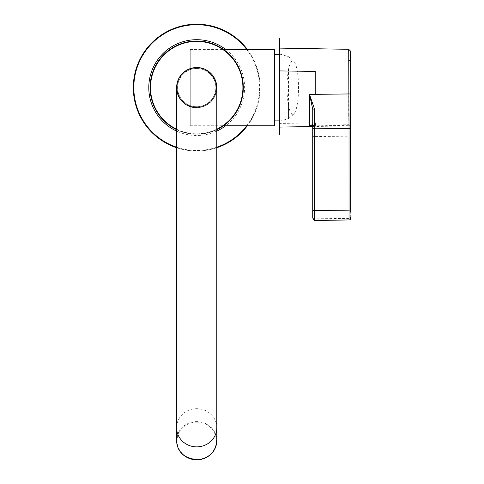 <?xml version="1.0" encoding="UTF-8"?>
<svg xmlns="http://www.w3.org/2000/svg" width="484" height="484" viewBox="0 0 484 484"><rect width="100%" height="100%" fill="white"/><g stroke="black" fill="none" stroke-linecap="round" stroke-linejoin="round"><path stroke-width="0.36" stroke-dasharray="2.42 1.81" d="M176.63 87.604A20.08 20.08 0 0 1 196.71 67.524A20.08 20.08 0 0 1 214.097 97.641A20.08 20.08 0 0 1 179.322 97.641A20.08 20.08 0 0 1 196.71 67.524A20.08 20.08 0 0 1 214.097 97.641A20.08 20.08 0 0 1 179.322 97.641A20.08 20.08 0 0 1 196.71 67.524A20.08 20.08 0 0 0 176.63 87.604A20.08 20.08 0 0 0 196.71 107.678A20.08 20.08 0 0 0 216.79 87.604A20.08 20.08 0 0 1 196.71 107.678A20.08 20.08 0 0 0 216.79 87.604A20.08 20.08 0 0 1 196.71 107.678A20.08 20.08 0 0 0 216.79 87.604M196.71 41.001A46.597 46.597 0 0 1 237.069 110.903A46.597 46.597 0 0 1 156.35 110.903A46.597 46.597 0 0 1 196.71 41.001A46.597 46.597 0 0 1 237.069 110.903A46.597 46.597 0 0 1 156.35 110.903A46.597 46.597 0 0 1 196.71 41.001M196.71 24.2A63.404 63.404 0 0 1 251.619 119.3A63.404 63.404 0 0 1 141.8 119.3A63.404 63.404 0 0 1 196.71 24.2M247.348 49.453A63.404 63.404 0 0 1 247.348 125.749A63.404 63.404 0 0 0 247.348 49.453M216.79 147.741A63.404 63.404 0 0 1 176.63 147.741A63.404 63.404 0 0 0 216.79 147.741M216.79 129.651A46.597 46.597 0 0 1 176.63 129.651A46.597 46.597 0 0 0 216.79 129.651M279.552 123.916L279.552 70.924M314.443 220.541L314.443 218.81L349.024 218.381A1.688 1.198 180 0 0 350.688 217.189L350.368 113.498A1.688 1.198 0 0 1 348.704 114.678L348.922 125.308L348.97 124.715L350.61 123.269L350.585 123.722A1.688 1.664 -177.3 0 1 348.922 125.308L349.031 219.936M350.585 123.65A1.688 1.664 -177.3 0 1 350.585 123.722C350.821 124.884 350.247 125.604 348.867 125.888L348.922 125.308L312.718 125.925M312.718 129.41L312.718 217.612A1.688 1.198 180 0 0 314.443 218.81L314.443 136.579L349.024 136.155A1.688 1.198 0 0 0 350.688 134.963M314.443 126.13L312.585 125.35L313.221 125.41L312.718 124.485L314.443 126.13L314.443 136.579A1.688 1.198 180 0 1 312.718 135.387M315.253 125.882L315.253 126.475L315.253 125.302L348.97 124.715M315.253 122.936L279.552 123.402M190.248 125.749L190.248 49.453L190.248 125.749L223.475 125.749M274.785 125.114L274.785 120.885M279.534 120.885L281.113 120.885L288.506 118.507L288.506 105.79A26.735 5.79 -90 0 0 294.048 113.655A26.735 5.79 -90 0 0 298.537 87.604A26.735 5.79 -90 0 0 294.048 61.547A26.735 5.79 -90 0 0 288.506 69.412L288.506 118.507A38.042 38.042 0 0 0 294.048 113.655M288.506 69.412C286.492 81.524 286.492 93.648 288.506 105.79M196.71 106.728A19.124 19.124 0 0 1 180.145 78.039A19.124 19.124 0 0 1 213.275 78.039A19.124 19.124 0 0 1 196.71 106.728A19.124 19.124 0 0 1 177.586 87.604A19.124 19.124 0 0 1 196.71 68.474A19.124 19.124 0 0 1 215.834 87.604A19.124 19.124 0 0 1 196.71 106.728M196.71 107.254A19.656 19.656 0 0 0 213.728 77.773A19.656 19.656 0 0 0 179.691 77.773A19.656 19.656 0 0 0 196.71 107.254A19.656 19.656 0 0 1 179.691 77.773A19.656 19.656 0 0 1 213.728 77.773A19.656 19.656 0 0 1 196.71 107.254M176.63 129.21A46.198 46.198 0 0 0 216.79 129.21M225.689 49.453A47.904 47.904 0 0 1 225.689 125.749M216.79 131.097A47.904 47.904 0 0 1 176.63 131.097M176.63 147.209A62.902 62.902 0 0 0 216.79 147.209M246.719 125.749A62.902 62.902 0 0 0 246.719 49.453M348.704 49.314L348.704 114.678M350.694 87.604A2071.109 1464.493 0 0 1 350.368 113.498L350.368 50.971M274.15 49.453L274.15 125.749M281.113 120.885L281.113 54.317L281.113 120.885M216.79 440.706A20.08 19.094 0 0 0 196.71 421.612A20.08 19.094 0 0 0 176.63 440.706M176.63 427.777A20.08 19.094 180 0 1 196.71 408.678A20.08 19.094 180 0 1 216.79 427.777M196.71 422.145A19.656 18.694 180 0 1 213.728 450.18A19.656 18.694 180 0 1 179.691 450.18A19.656 18.694 180 0 1 196.71 422.145M279.558 124.787L279.558 99.492M279.558 96.461L279.558 93.103M279.558 88.179L279.552 48.104M312.597 125.35L315.253 125.302M348.867 125.888L312.718 126.524M190.248 49.453L223.475 49.453M279.552 54.317L281.113 54.317L288.506 56.695A38.042 38.042 0 0 1 294.048 61.547"/><path stroke-width="0.73" d="M216.79 427.777L216.79 87.604A20.08 20.08 0 0 0 196.71 67.524A20.08 20.08 0 0 1 216.79 87.604L216.79 87.604A20.08 20.08 0 0 0 196.71 67.524A20.08 20.08 0 0 0 176.63 87.604L176.63 87.604A20.08 20.08 0 0 0 196.71 107.678A20.08 20.08 0 0 1 176.63 87.604L176.63 440.706A20.08 19.094 0 0 0 196.71 459.8A20.08 19.094 0 0 0 216.79 440.706L216.79 427.777A20.08 19.094 180 0 1 196.71 446.871A20.08 19.094 180 0 1 176.63 427.777M196.71 24.2A63.404 63.404 0 0 1 247.348 49.453A63.404 63.404 0 0 0 134.129 77.434A63.404 63.404 0 0 0 176.63 147.741A63.404 63.404 0 0 1 196.71 24.2M247.348 125.749A63.404 63.404 0 0 1 216.79 147.741A63.404 63.404 0 0 0 247.348 125.749M196.71 41.001A46.597 46.597 0 0 1 216.79 129.651A46.597 46.597 0 0 0 196.71 41.001A46.597 46.597 0 0 0 176.63 129.651A46.597 46.597 0 0 1 196.71 41.001M312.718 217.612L312.718 129.41A1.688 1.198 0 0 1 314.443 128.212L349.024 128.641L348.704 49.314L279.552 48.104L279.552 123.402M312.718 126.524L279.558 127.092L279.552 123.916M312.718 129.41L312.718 109.239L312.718 129.41M312.597 125.35L309.488 125.979L312.718 125.925M312.718 124.479L309.645 125.913M309.488 125.979L309.488 94.368L314.443 108.894L314.443 210.437L349.024 210.867A1.688 1.198 0 0 1 350.688 212.059L350.694 87.604A2071.109 2071.109 0 0 0 350.368 50.971L350.688 212.059M314.443 108.894L312.718 109.239L309.645 94.743M279.552 70.924L315.253 71.396L315.253 94.344L309.488 94.368M315.253 125.302L315.253 122.936M312.718 211.635A1.688 1.198 0 0 1 314.443 210.437L314.443 220.541L349.031 219.936L349.024 128.641A1.688 1.198 0 0 1 350.688 129.833M223.475 125.749L274.15 125.749L274.15 49.453L274.785 50.088L274.785 125.114L274.15 125.749M279.534 120.885L274.785 120.885L274.785 50.088M216.79 87.604A20.08 20.08 0 0 0 196.71 67.524A20.08 20.08 0 0 0 176.63 87.604A20.08 20.08 0 0 0 196.71 107.678A20.08 20.08 0 0 1 176.63 87.604A20.08 20.08 0 0 1 196.71 67.524A20.08 20.08 0 0 1 216.79 87.604M216.79 129.21A46.198 46.198 0 0 0 196.71 41.406A46.198 46.198 0 0 0 176.63 129.21M176.63 131.097A47.904 47.904 0 0 1 196.71 39.694A47.904 47.904 0 0 1 225.689 49.453M225.689 125.749A47.904 47.904 0 0 1 216.79 131.097M246.719 49.453A62.902 62.902 0 0 0 134.637 77.428A62.902 62.902 0 0 0 176.63 147.209M216.79 147.209A62.902 62.902 0 0 0 246.719 125.749M350.694 87.604A2071.109 1464.493 0 0 0 350.368 61.704A1.688 1.198 180 0 0 348.704 60.53M315.253 94.344L350.585 93.932M279.577 134.534L279.558 124.787M279.558 99.492L279.558 96.461M279.558 93.103L279.558 88.179M279.552 48.104L279.552 38.629M279.552 75.371L279.546 105.506M348.704 49.314L350.368 50.971M314.443 220.541L312.718 218.853M312.579 125.35L313.221 125.41M349.031 219.936C350.283 219.942 350.839 219.022 350.694 217.183M223.475 49.453L274.15 49.453M274.785 54.317L279.552 54.317M176.63 440.706C177.12 451.941 184.126 458.306 197.647 459.8C209.518 458.094 215.894 451.729 216.79 440.706"/></g></svg>
